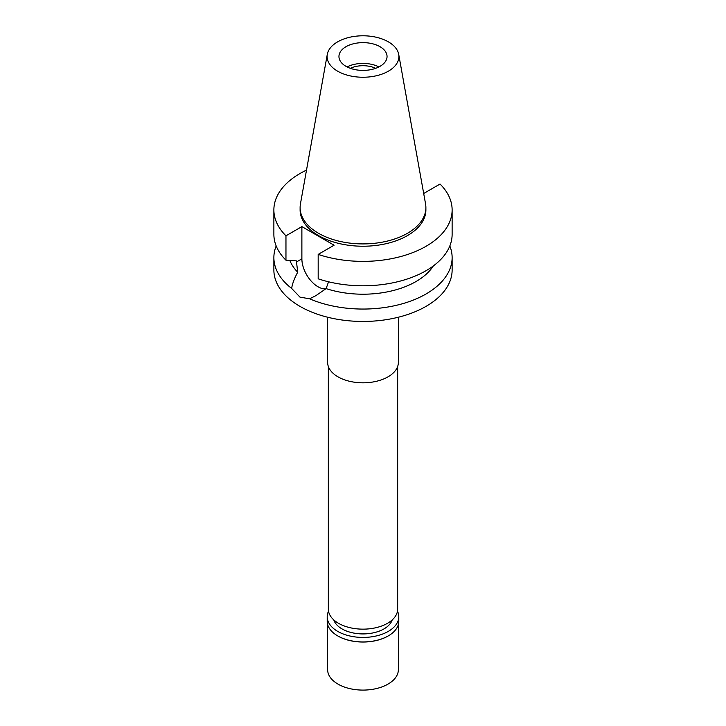 <?xml version="1.0" encoding="UTF-8"?>
<svg xmlns="http://www.w3.org/2000/svg" width="726" height="726" viewBox="0 0 726 726"><rect width="100%" height="100%" fill="white"/><g stroke="black" fill="none" stroke-linecap="round" stroke-linejoin="round"><path stroke-width="1.09" d="M337.617 41.863A35.901 20.727 180 0 1 375.006 36.981A35.901 20.727 180 0 1 398.71 54.377A35.901 20.727 180 0 1 388.383 71.175A35.901 20.727 180 0 1 347.563 75.232A35.901 20.727 180 0 1 327.29 54.377A35.901 20.727 180 0 1 337.617 41.863M345.993 46.7A24.049 13.885 0 0 0 338.951 56.519A24.049 13.885 0 0 0 353.798 69.342A24.049 13.885 0 0 0 380.007 66.338A24.049 13.885 0 0 0 387.049 56.519A24.049 13.885 0 0 0 372.202 43.687A24.049 13.885 0 0 0 345.993 46.7M398.71 54.377L425.554 203.87A62.89 36.309 180 0 1 425.89 207.609A62.89 36.309 180 0 1 407.467 233.282A62.89 36.309 180 0 1 338.933 241.15A62.89 36.309 180 0 1 300.11 207.609A62.89 36.309 180 0 1 300.446 203.87L327.29 54.377M300.11 207.609L300.11 209.923A62.89 36.309 0 0 0 338.933 243.464A62.89 36.309 0 0 0 407.467 235.596A62.89 36.309 0 0 0 425.89 209.923L425.89 207.609M423.585 192.916L424.12 193.234L440.038 184.041A89.126 51.455 180 0 1 452.126 209.923A89.126 51.455 180 0 1 426.026 246.305A89.126 51.455 180 0 1 318.179 254.399L334.087 245.206L301.88 226.612L285.962 235.805A89.126 51.455 180 0 1 273.874 209.923A89.126 51.455 180 0 1 299.974 173.532A89.126 51.455 180 0 1 306.508 170.12M289.865 260.471A74.987 43.288 0 0 0 297.714 272.214C294.366 278.385 292.342 283.793 291.643 288.431A89.126 51.455 180 0 1 273.874 257.594A89.126 51.455 180 0 1 276.179 245.96M273.874 209.923L273.874 234.335A89.126 51.455 0 0 0 285.962 260.207L296.38 260.87L297.714 272.214M285.962 235.805L285.962 260.207M325.738 288.921A22.778 13.15 60 0 1 317.979 286.743A22.778 13.15 60 0 1 301.88 258.846L301.88 226.612M452.126 209.923L452.126 234.335A89.126 51.455 0 0 1 426.026 270.716A89.126 51.455 0 0 1 318.179 278.811L318.179 254.399M449.821 245.96A89.126 51.455 180 0 1 452.126 257.594A89.126 51.455 180 0 1 426.026 293.985A89.126 51.455 180 0 1 309.594 298.794L315.901 295.645L326.119 288.612L328.551 281.788M326.119 288.612A74.987 43.288 0 0 0 416.016 281.534A74.987 43.288 0 0 0 433.322 265.952M309.594 298.794L299.974 297.134L291.643 288.431M273.874 257.594L273.874 269.99A89.126 51.455 0 0 0 328.887 317.534A89.126 51.455 0 0 0 426.026 306.372A89.126 51.455 0 0 0 452.126 269.99L452.126 257.594M327.635 317.226L327.635 362.401A35.365 20.419 0 0 0 349.469 381.268A35.365 20.419 0 0 0 388.011 376.839A35.365 20.419 0 0 0 398.365 362.401L398.365 317.226M328.343 366.467L328.343 609.141A34.657 20.01 0 0 0 349.732 627.627A34.657 20.01 0 0 0 387.512 623.289A34.657 20.01 0 0 0 397.657 609.141L397.657 366.467M375.687 68.317A20.092 11.598 0 0 0 350.313 68.317M347.055 66.91A24.049 13.885 180 0 1 378.945 66.91M333.797 619.922A29.712 17.152 0 0 0 354.215 633.154A29.712 17.152 0 0 0 384.009 628.898A29.712 17.152 0 0 0 392.203 619.922M327.635 624.442L327.635 669.671A35.365 20.419 0 0 0 349.469 688.538A35.365 20.419 0 0 0 388.011 684.11A35.365 20.419 0 0 0 398.365 669.671L398.365 624.442M397.476 611.21A35.792 20.664 180 0 1 398.792 616.764A35.792 20.664 180 0 1 388.31 631.375A35.792 20.664 180 0 1 349.306 635.858A35.792 20.664 180 0 1 327.208 616.764L327.208 621.274A35.792 20.664 0 0 0 337.69 635.885A35.792 20.664 0 0 0 388.31 635.885L388.011 636.058A35.365 20.419 180 0 1 337.989 636.058A35.365 20.419 180 0 1 337.844 635.967M388.011 636.058L388.31 635.885A35.792 20.664 0 0 0 398.792 621.274L398.792 616.764M327.208 616.764A35.792 20.664 180 0 1 328.524 611.21M296.38 262.013L301.88 258.846"/></g></svg>
